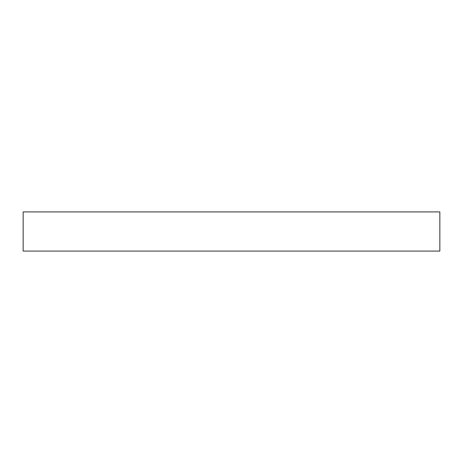 <?xml version="1.0" encoding="UTF-8"?>
<svg xmlns="http://www.w3.org/2000/svg" width="463" height="463" viewBox="0 0 463 463"><rect width="100%" height="100%" fill="white"/><g stroke="black" fill="none" stroke-linecap="round" stroke-linejoin="round"><path stroke-width="0.69" d="M439.85 211.921L23.15 211.921L23.15 251.079L439.85 251.079L439.85 211.921"/></g></svg>
